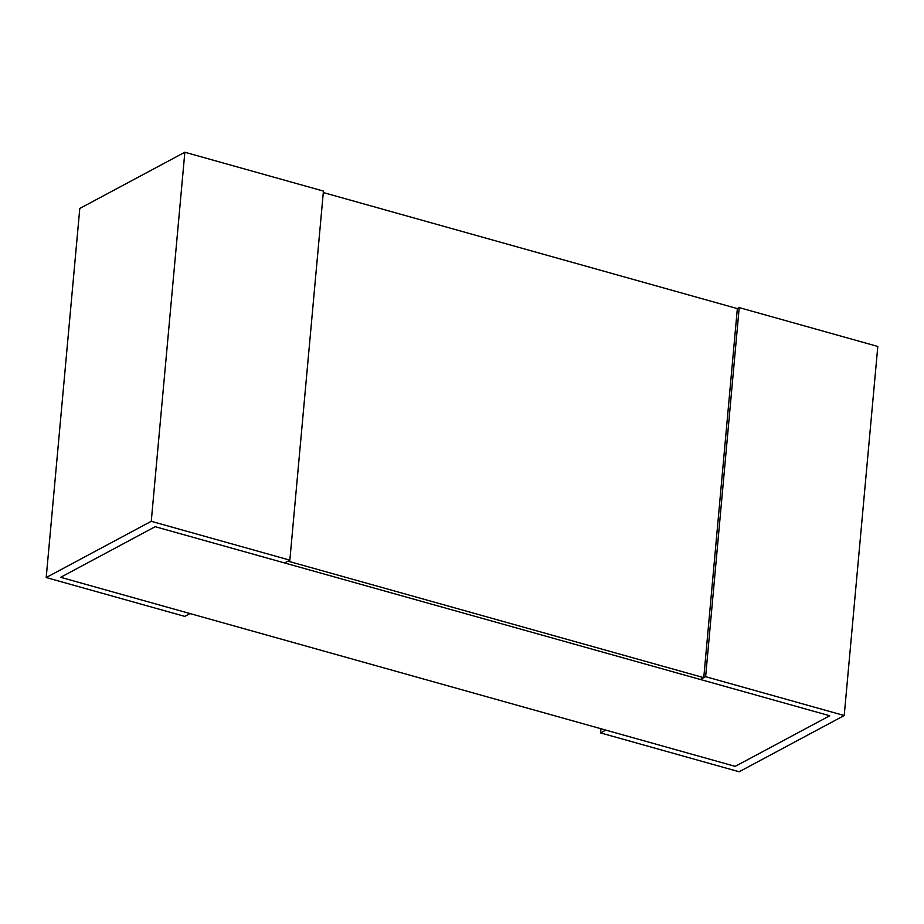 <?xml version="1.0" encoding="UTF-8"?>
<svg xmlns="http://www.w3.org/2000/svg" width="924" height="924" viewBox="0 0 924 924"><rect width="100%" height="100%" fill="white"/><g stroke="black" fill="none" stroke-linecap="round" stroke-linejoin="round"><path stroke-width="1.39" d="M705.624 676.68L700.369 679.486L829.752 715.754L735.204 766.366L605.809 730.099L600.565 732.917L739.154 771.759L844.213 715.523L705.624 676.68L739.212 307.611L737.352 308.604L323.308 192.562M600.565 732.917L600.947 728.736M844.213 715.523L877.8 346.454L739.212 307.611M151.259 521.309L289.847 560.152L323.435 191.083L184.846 152.241L79.787 208.477L46.2 577.546L151.259 521.309L184.846 152.241M289.847 560.152L284.604 562.959L155.209 526.692L60.661 577.304L190.044 613.571L184.788 616.389L46.2 577.546M735.204 766.366L829.752 715.754L155.209 526.692L60.661 577.304L735.204 766.366M703.765 677.673L700.369 679.486L284.604 562.959L287.999 561.145L703.765 677.673L737.352 308.604"/></g></svg>
